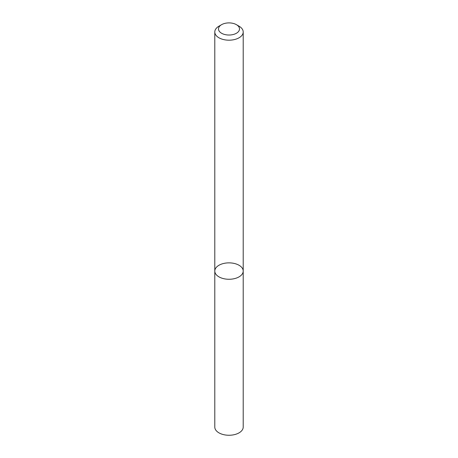 <?xml version="1.0" encoding="UTF-8"?>
<svg xmlns="http://www.w3.org/2000/svg" width="458" height="458" viewBox="0 0 458 458"><rect width="100%" height="100%" fill="white"/><g stroke="black" fill="none" stroke-linecap="round" stroke-linejoin="round"><path stroke-width="0.69" d="M239.047 276.867A14.209 8.204 180 0 1 223.561 278.641A14.209 8.204 180 0 1 214.791 271.062A14.209 8.204 180 0 1 229 262.863A14.209 8.204 180 0 1 243.209 271.062A14.209 8.204 180 0 1 239.047 276.867A14.209 8.204 180 0 1 223.561 278.641A14.209 8.204 180 0 1 214.791 271.062L214.791 427.056A14.209 8.204 180 0 0 223.561 434.631A14.209 8.204 180 0 0 239.047 432.856A14.209 8.204 180 0 0 243.209 427.056L243.209 271.062A14.209 8.204 180 0 1 239.047 276.867M236.425 24.675L239.047 26.192A14.209 8.204 180 0 1 243.209 31.991A14.209 8.204 180 0 1 239.047 37.791A14.209 8.204 180 0 1 223.561 39.565A14.209 8.204 180 0 1 214.791 31.991A14.209 8.204 180 0 1 218.953 26.192L221.575 24.675A10.5 6.063 180 0 1 236.425 24.675A10.5 6.063 180 0 1 236.425 33.251A10.5 6.063 180 0 1 221.575 33.251A10.5 6.063 180 0 1 221.575 24.675M214.791 31.991L214.791 271.062M243.209 31.991L243.209 271.062"/></g></svg>
